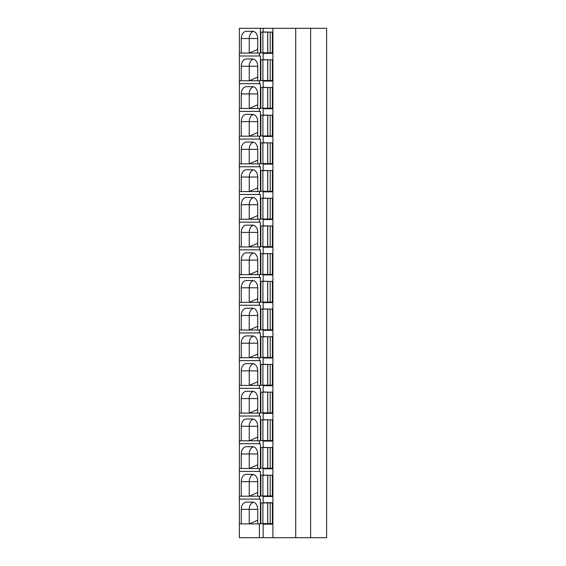 <?xml version="1.0" encoding="UTF-8"?>
<svg xmlns="http://www.w3.org/2000/svg" width="566" height="566" viewBox="0 0 566 566"><rect width="100%" height="100%" fill="white"/><g stroke="black" fill="none" stroke-linecap="round" stroke-linejoin="round"><path stroke-width="0.85" d="M239.39 53.084L239.39 28.3L260.424 28.3L260.424 53.084L239.39 53.084L239.39 537.7L263.148 537.7L263.148 524.18L272.395 524.18L272.395 502.735L268.284 502.919M310.621 28.3L310.621 537.7L326.61 537.7L326.61 28.3L260.424 28.3M257.721 53.084L257.721 38.552A7.266 5.136 90 0 0 252.585 31.279L246.415 31.279A7.266 5.136 90 0 0 241.272 38.552L249.245 38.552A7.266 5.136 90 0 1 253.483 31.392M241.272 53.084L241.272 38.552M257.721 38.552L249.245 38.552L249.245 53.084L257.721 49.398M268.284 495.943L268.284 496.488L272.395 496.488L263.148 496.488L263.148 502.735L272.395 502.735M268.284 523.635L268.284 524.18L272.395 524.18M259.391 53.084L259.391 55.992L260.424 55.992L260.424 80.782L259.391 80.782L259.391 83.69L260.424 83.69L260.424 108.474L259.391 108.474L259.391 111.382L260.424 111.382L260.424 136.173L259.391 136.173L259.391 139.08L260.424 139.08L260.424 163.864L259.391 163.864L259.391 166.772L260.424 166.772L260.424 191.556L259.391 191.556L259.391 194.463L260.424 194.463L260.424 219.254L259.391 219.254L259.391 222.162L260.424 222.162L260.424 246.946L259.391 246.946L259.391 249.854L260.424 249.854L260.424 274.637L259.391 274.637L259.391 277.545L260.424 277.545L260.424 302.336L259.391 302.336L259.391 305.244L260.424 305.244L260.424 330.028L259.391 330.028L259.391 332.935L260.424 332.935L260.424 357.726L259.391 357.726L259.391 360.634L260.424 360.634L260.424 385.418L259.391 385.418L259.391 388.326L260.424 388.326L260.424 413.109L259.391 413.109L259.391 416.017L260.424 416.017L260.424 440.808L259.391 440.808L259.391 443.716L260.424 443.716L260.424 468.499L259.391 468.499L259.391 471.407L260.424 471.407L260.424 496.198L259.391 496.198L259.391 499.106L260.424 499.106L260.424 523.89L259.391 523.89L259.391 537.7M263.148 28.3L263.148 31.937L268.284 32.113M268.284 52.829L268.284 53.381L272.395 53.381L272.395 31.937M272.395 53.381L263.148 53.381L263.148 59.628L268.284 59.812M268.284 80.528L268.284 81.072L272.395 81.072L272.395 59.628M272.395 81.072L263.148 81.072L263.148 87.32L268.284 87.504M268.284 108.219L268.284 108.764L272.395 108.764L272.395 87.32M272.395 108.764L263.148 108.764L263.148 115.018L268.284 115.202M268.284 135.918L268.284 136.463L272.395 136.463L272.395 115.018M272.395 136.463L263.148 136.463L263.148 142.71L268.284 142.894M268.284 163.609L268.284 164.154L272.395 164.154L272.395 142.71M272.395 164.154L263.148 164.154L263.148 170.408L268.284 170.585M268.284 191.301L268.284 191.846L272.395 191.846L272.395 170.408M272.395 191.846L263.148 191.846L263.148 198.1L268.284 198.284M268.284 219L268.284 219.544L272.395 219.544L272.395 198.1M272.395 219.544L263.148 219.544L263.148 225.792L268.284 225.975M268.284 246.691L268.284 247.236L272.395 247.236L272.395 225.792M272.395 247.236L263.148 247.236L263.148 253.49L268.284 253.667M268.284 274.39L268.284 274.935L272.395 274.935L272.395 253.49M272.395 274.935L263.148 274.935L263.148 281.182L268.284 281.366M268.284 302.081L268.284 302.626L272.395 302.626L272.395 281.182M272.395 302.626L263.148 302.626L263.148 308.88L268.284 309.057M268.284 329.773L268.284 330.318L272.395 330.318L272.395 308.88M272.395 330.318L263.148 330.318L263.148 336.572L268.284 336.756M268.284 357.471L268.284 358.016L272.395 358.016L272.395 336.572M272.395 358.016L263.148 358.016L263.148 364.263L268.284 364.447M268.284 385.163L268.284 385.708L272.395 385.708L272.395 364.263M272.395 385.708L263.148 385.708L263.148 391.962L268.284 392.139M268.284 412.855L268.284 413.406L272.395 413.406L272.395 391.962M272.395 413.406L263.148 413.406L263.148 419.654L268.284 419.838M268.284 440.553L268.284 441.098L272.395 441.098L272.395 419.654M272.395 441.098L263.148 441.098L263.148 447.345L268.284 447.529M268.284 468.245L268.284 468.79L272.395 468.79L272.395 447.345M272.395 468.79L263.148 468.79L263.148 475.044L268.284 475.228M272.395 496.488L272.395 475.044M272.897 28.3L272.897 537.7L263.148 537.7M272.395 502.919L260.841 502.919L260.841 523.635L272.395 523.635M272.395 475.228L260.841 475.228L260.841 495.943L272.395 495.943M272.395 447.529L260.841 447.529L260.841 468.245L272.395 468.245M272.395 419.838L260.841 419.838L260.841 440.553L272.395 440.553M272.395 392.139L260.841 392.139L260.841 412.855L272.395 412.855M272.395 364.447L260.841 364.447L260.841 385.163L272.395 385.163M272.395 336.756L260.841 336.756L260.841 357.471L272.395 357.471M272.395 309.057L260.841 309.057L260.841 329.773L272.395 329.773M272.395 281.366L260.841 281.366L260.841 302.081L272.395 302.081M272.395 253.667L260.841 253.667L260.841 274.39L272.395 274.39M272.395 225.975L260.841 225.975L260.841 246.691L272.395 246.691M272.395 198.284L260.841 198.284L260.841 219L272.395 219M272.395 170.585L260.841 170.585L260.841 191.301L272.395 191.301M272.395 142.894L260.841 142.894L260.841 163.609L272.395 163.609M272.395 115.202L260.841 115.202L260.841 135.918L272.395 135.918M272.395 87.504L260.841 87.504L260.841 108.219L272.395 108.219M272.395 59.812L260.841 59.812L260.841 80.528L272.395 80.528M272.395 32.113L260.841 32.113L260.841 52.829L272.395 52.829M295.721 28.3L295.721 537.7L272.897 537.7M310.621 537.7L295.721 537.7M257.721 523.89L257.721 509.35A7.266 5.136 90 0 0 252.585 502.084L246.415 502.084A7.266 5.136 90 0 0 241.272 509.35L249.245 509.35A7.266 5.136 90 0 1 253.483 502.198M241.272 523.89L241.272 509.35M257.721 509.35L249.245 509.35L249.245 523.89L257.721 520.196M259.391 523.89L239.39 523.89M259.391 55.992L239.39 55.992M259.391 83.69L239.39 83.69M259.391 80.782L239.39 80.782M259.391 111.382L239.39 111.382M259.391 108.474L239.39 108.474M259.391 139.08L239.39 139.08M259.391 136.173L239.39 136.173M259.391 166.772L239.39 166.772M259.391 163.864L239.39 163.864M259.391 194.463L239.39 194.463M259.391 191.556L239.39 191.556M259.391 222.162L239.39 222.162M259.391 219.254L239.39 219.254M259.391 249.854L239.39 249.854M259.391 246.946L239.39 246.946M259.391 277.545L239.39 277.545M259.391 274.637L239.39 274.637M259.391 305.244L239.39 305.244M259.391 302.336L239.39 302.336M259.391 332.935L239.39 332.935M259.391 330.028L239.39 330.028M259.391 360.634L239.39 360.634M259.391 357.726L239.39 357.726M259.391 388.326L239.39 388.326M259.391 385.418L239.39 385.418M259.391 416.017L239.39 416.017M259.391 413.109L239.39 413.109M259.391 443.716L239.39 443.716M259.391 440.808L239.39 440.808M259.391 471.407L239.39 471.407M259.391 468.499L239.39 468.499M259.391 499.106L239.39 499.106M259.391 496.198L239.39 496.198M257.721 80.782L257.721 66.243A7.266 5.136 90 0 0 252.585 58.977L246.415 58.977A7.266 5.136 90 0 0 241.272 66.243L249.245 66.243A7.266 5.136 90 0 1 253.483 59.083M241.272 80.782L241.272 66.243M257.721 66.243L249.245 66.243L249.245 80.782L257.721 77.089M257.721 108.474L257.721 93.935A7.266 5.136 90 0 0 252.585 86.669L246.415 86.669A7.266 5.136 90 0 0 241.272 93.935L249.245 93.935A7.266 5.136 90 0 1 253.483 86.782M241.272 108.474L241.272 93.935M257.721 93.935L249.245 93.935L249.245 108.474L257.721 104.788M257.721 136.173L257.721 121.633A7.266 5.136 90 0 0 252.585 114.36L246.415 114.36A7.266 5.136 90 0 0 241.272 121.633L249.245 121.633A7.266 5.136 90 0 1 253.483 114.474M241.272 136.173L241.272 121.633M257.721 121.633L249.245 121.633L249.245 136.173L257.721 132.479M257.721 163.864L257.721 149.325A7.266 5.136 90 0 0 252.585 142.059L246.415 142.059A7.266 5.136 90 0 0 241.272 149.325L249.245 149.325A7.266 5.136 90 0 1 253.483 142.172M241.272 163.864L241.272 149.325M257.721 149.325L249.245 149.325L249.245 163.864L257.721 160.171M257.721 191.556L257.721 177.024A7.266 5.136 90 0 0 252.585 169.75L246.415 169.75A7.266 5.136 90 0 0 241.272 177.024L249.245 177.024A7.266 5.136 90 0 1 253.483 169.864M241.272 191.556L241.272 177.024M257.721 177.024L249.245 177.024L249.245 191.556L257.721 187.87M257.721 219.254L257.721 204.715A7.266 5.136 90 0 0 252.585 197.449L246.415 197.449A7.266 5.136 90 0 0 241.272 204.715L249.245 204.715A7.266 5.136 90 0 1 253.483 197.555M241.272 219.254L241.272 204.715M257.721 204.715L249.245 204.715L249.245 219.254L257.721 215.561M257.721 246.946L257.721 232.407A7.266 5.136 90 0 0 252.585 225.141L246.415 225.141A7.266 5.136 90 0 0 241.272 232.407L249.245 232.407A7.266 5.136 90 0 1 253.483 225.254M241.272 246.946L241.272 232.407M257.721 232.407L249.245 232.407L249.245 246.946L257.721 243.26M257.721 274.637L257.721 260.105A7.266 5.136 90 0 0 252.585 252.832L246.415 252.832A7.266 5.136 90 0 0 241.272 260.105L249.245 260.105A7.266 5.136 90 0 1 253.483 252.945M241.272 274.637L241.272 260.105M257.721 260.105L249.245 260.105L249.245 274.637L257.721 270.951M257.721 302.336L257.721 287.797A7.266 5.136 90 0 0 252.585 280.531L246.415 280.531A7.266 5.136 90 0 0 241.272 287.797L249.245 287.797A7.266 5.136 90 0 1 253.483 280.644M241.272 302.336L241.272 287.797M257.721 287.797L249.245 287.797L249.245 302.336L257.721 298.643M257.721 330.028L257.721 315.488A7.266 5.136 90 0 0 252.585 308.222L246.415 308.222A7.266 5.136 90 0 0 241.272 315.488L249.245 315.488A7.266 5.136 90 0 1 253.483 308.336M241.272 330.028L241.272 315.488M257.721 315.488L249.245 315.488L249.245 330.028L257.721 326.341M257.721 357.726L257.721 343.187A7.266 5.136 90 0 0 252.585 335.914L246.415 335.914A7.266 5.136 90 0 0 241.272 343.187L249.245 343.187A7.266 5.136 90 0 1 253.483 336.027M241.272 357.726L241.272 343.187M257.721 343.187L249.245 343.187L249.245 357.726L257.721 354.033M257.721 385.418L257.721 370.879A7.266 5.136 90 0 0 252.585 363.613L246.415 363.613A7.266 5.136 90 0 0 241.272 370.879L249.245 370.879A7.266 5.136 90 0 1 253.483 363.726M241.272 385.418L241.272 370.879M257.721 370.879L249.245 370.879L249.245 385.418L257.721 381.725M257.721 413.109L257.721 398.577A7.266 5.136 90 0 0 252.585 391.304L246.415 391.304A7.266 5.136 90 0 0 241.272 398.577L249.245 398.577A7.266 5.136 90 0 1 253.483 391.417M241.272 413.109L241.272 398.577M257.721 398.577L249.245 398.577L249.245 413.109L257.721 409.423M257.721 440.808L257.721 426.269A7.266 5.136 90 0 0 252.585 419.003L246.415 419.003A7.266 5.136 90 0 0 241.272 426.269L249.245 426.269A7.266 5.136 90 0 1 253.483 419.109M241.272 440.808L241.272 426.269M257.721 426.269L249.245 426.269L249.245 440.808L257.721 437.115M257.721 468.499L257.721 453.96A7.266 5.136 90 0 0 252.585 446.694L246.415 446.694A7.266 5.136 90 0 0 241.272 453.96L249.245 453.96A7.266 5.136 90 0 1 253.483 446.807M241.272 468.499L241.272 453.96M257.721 453.96L249.245 453.96L249.245 468.499L257.721 464.813M257.721 496.198L257.721 481.659A7.266 5.136 90 0 0 252.585 474.386L246.415 474.386A7.266 5.136 90 0 0 241.272 481.659L249.245 481.659A7.266 5.136 90 0 1 253.483 474.499M241.272 496.198L241.272 481.659M257.721 481.659L249.245 481.659L249.245 496.198L257.721 492.505M262.914 502.919L262.914 523.635M267.668 502.919L267.668 523.635M270.208 502.919L270.208 523.635M262.914 475.228L262.914 495.943M267.668 475.228L267.668 495.943M270.208 475.228L270.208 495.943M262.914 447.529L262.914 468.245M267.668 447.529L267.668 468.245M270.208 447.529L270.208 468.245M262.914 419.838L262.914 440.553M267.668 419.838L267.668 440.553M270.208 419.838L270.208 440.553M262.914 392.139L262.914 412.855M267.668 392.139L267.668 412.855M270.208 392.139L270.208 412.855M262.914 364.447L262.914 385.163M267.668 364.447L267.668 385.163M270.208 364.447L270.208 385.163M262.914 336.756L262.914 357.471M267.668 336.756L267.668 357.471M270.208 336.756L270.208 357.471M262.914 309.057L262.914 329.773M267.668 309.057L267.668 329.773M270.208 309.057L270.208 329.773M262.914 281.366L262.914 302.081M267.668 281.366L267.668 302.081M270.208 281.366L270.208 302.081M262.914 253.667L262.914 274.39M267.668 253.667L267.668 274.39M270.208 253.667L270.208 274.39M262.914 225.975L262.914 246.691M267.668 225.975L267.668 246.691M270.208 225.975L270.208 246.691M262.914 198.284L262.914 219M267.668 198.284L267.668 219M270.208 198.284L270.208 219M262.914 170.585L262.914 191.301M267.668 170.585L267.668 191.301M270.208 170.585L270.208 191.301M262.914 142.894L262.914 163.609M267.668 142.894L267.668 163.609M270.208 142.894L270.208 163.609M262.914 115.202L262.914 135.918M267.668 115.202L267.668 135.918M270.208 115.202L270.208 135.918M262.914 87.504L262.914 108.219M267.668 87.504L267.668 108.219M270.208 87.504L270.208 108.219M262.914 59.812L262.914 80.528M267.668 59.812L267.668 80.528M270.208 59.812L270.208 80.528M270.208 32.113L270.208 52.829M262.914 32.113L262.914 52.829M267.668 32.113L267.668 52.829M267.732 502.919L267.732 523.635M267.732 475.228L267.732 495.943M267.732 447.529L267.732 468.245M267.732 419.838L267.732 440.553M267.732 392.139L267.732 412.855M267.732 364.447L267.732 385.163M267.732 336.756L267.732 357.471M267.732 309.057L267.732 329.773M267.732 281.366L267.732 302.081M267.732 253.667L267.732 274.39M267.732 225.975L267.732 246.691M267.732 198.284L267.732 219M267.732 170.585L267.732 191.301M267.732 142.894L267.732 163.609M267.732 115.202L267.732 135.918M267.732 87.504L267.732 108.219M267.732 59.812L267.732 80.528M267.732 32.113L267.732 52.829"/></g></svg>
